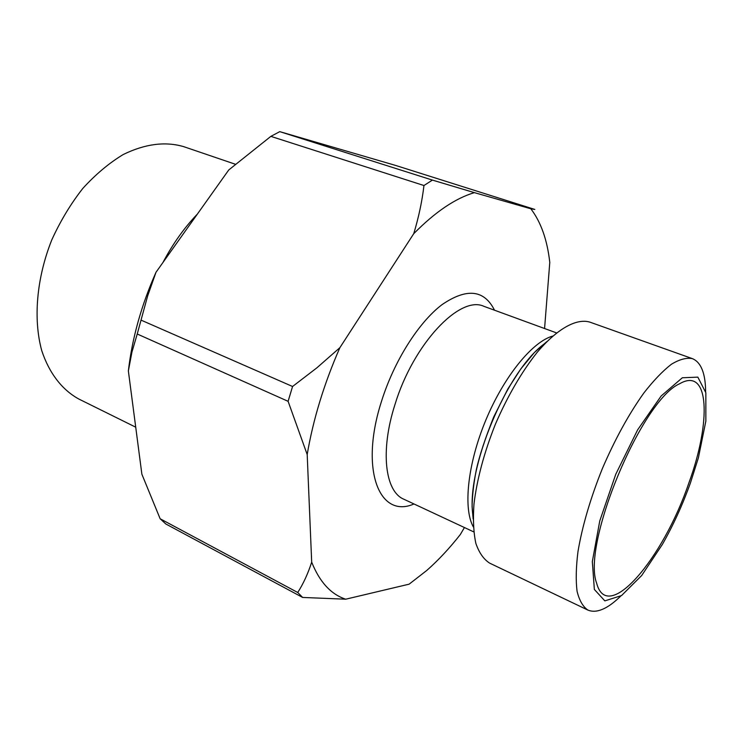 <?xml version="1.0" encoding="UTF-8"?>
<svg xmlns="http://www.w3.org/2000/svg" width="743" height="743" viewBox="0 0 743 743"><rect width="100%" height="100%" fill="white"/><g stroke="black" fill="none" stroke-linecap="round" stroke-linejoin="round"><path stroke-width="1.11" d="M288.098 401.313L292.566 386.49L316.936 367.785L339.876 347.678C324.05 383.787 313.156 419.414 307.193 454.54L288.098 401.313L137.232 334.006L131.938 352.061L128.363 370.933L141.876 474.21L160.144 518.763L165.819 523.982L302.652 597.446L297.748 592.496C303.367 583.645 308.02 573.531 311.689 562.145C319.611 581.992 330.951 594.344 345.709 599.202L302.652 597.446M464.431 527.539L460.344 534.496C449.496 548.315 438.277 560.315 426.705 570.513L409.133 584.165L345.709 599.202M544.573 328.527L549.783 262.39C547.257 239.924 540.941 222.055 530.827 208.774L534.821 209.442L395.322 165.345L279.767 131.641L270.851 136.368L228.751 169.961L156.002 272.272C141.384 305.178 132.17 338.065 128.363 370.933M413.74 233.683C435.231 211.913 455.45 198.232 474.415 192.641L432.426 180.094L423.956 185.527C422.108 201.232 418.699 217.281 413.74 233.683L339.876 347.678M156.002 272.272L147.634 295.983L137.232 334.006M705.646 391.654C705.451 373.265 701.039 362.259 692.42 358.646C686.523 357.476 679.511 359.352 671.403 364.256C662.775 370.933 653.608 380.49 643.902 392.926C628.857 413.99 615.009 439.224 602.341 468.638C590.425 498.367 582.308 525.988 577.989 551.501C576.02 567.16 575.714 580.404 577.06 591.224C579.308 600.437 582.921 606.715 587.917 610.087C596.555 613.634 607.468 609 620.637 596.174M690.479 482.811L698.383 457.846L705.85 421.142L705.85 392.741L697.844 377.138L682.334 377.769L661.168 395.973L637.596 429.909L615.78 474.229L599.759 520.954L592.329 561.597L594.354 589.44L604.848 600.883L621.557 595.552L641.683 575.519L662.431 544.331C673.307 525.171 682.65 504.664 690.479 482.811M692.42 358.646L589.858 322.118C576.531 318.097 557.259 328.582 536.975 352.581C521.437 372.262 507.58 396.13 495.405 424.188C484.102 452.617 476.96 479.281 473.96 504.172C472.901 519.515 473.542 532.62 475.882 543.477C479.133 552.811 483.73 559.368 489.674 563.148L587.917 610.087M197.359 214.105C184.301 227.683 172.822 243.825 162.931 262.53M235.243 164.203L183.632 146.631C165.178 141.254 145.061 143.873 123.273 154.498C109.063 163.079 95.55 174.419 82.742 188.508C70.669 203.953 60.359 221.061 51.815 239.822C36.518 278.142 33.091 319.1 41.747 350.659C49.252 373.367 62.245 389.917 78.749 398.991L135.718 427.188M688.826 483.089C711.46 421.504 709.602 366.308 679.631 383.75C641.488 400.226 581.463 544.647 596.685 583.301C607.514 624.733 663.295 558.411 688.826 483.089M279.767 131.641L432.426 180.094M530.827 208.774L474.415 192.641M160.144 518.763L297.748 592.496M307.193 454.54L311.689 562.145M141.114 320.149L292.566 386.49M270.851 136.368L423.956 185.527M545.436 343.043C506.967 369.568 464.839 470.923 473.17 516.905M552.653 336.096C532.341 341.706 503.903 376.534 485.792 420.194C467.616 463.836 462.982 508.556 473.337 526.917M473.755 531.895L403.755 499.185C385.041 491.485 380.044 450.936 394.914 404.721C413.266 343.888 459.954 294.887 483.916 306.33L556.47 332.873M413.99 503.968C379.348 519.162 359.398 469.697 381.531 401.248C394.078 361.117 418.55 322.49 441.909 304.732C466.632 287.792 484.176 289.621 494.522 310.212M546.829 341.613L534.384 352.526L520.843 368.881L507.896 388.886L493.761 416.851C485.309 437.998 479.504 455.552 476.365 469.511C473.672 483.34 472.251 495.711 472.084 506.642L473.142 518.893"/></g></svg>
